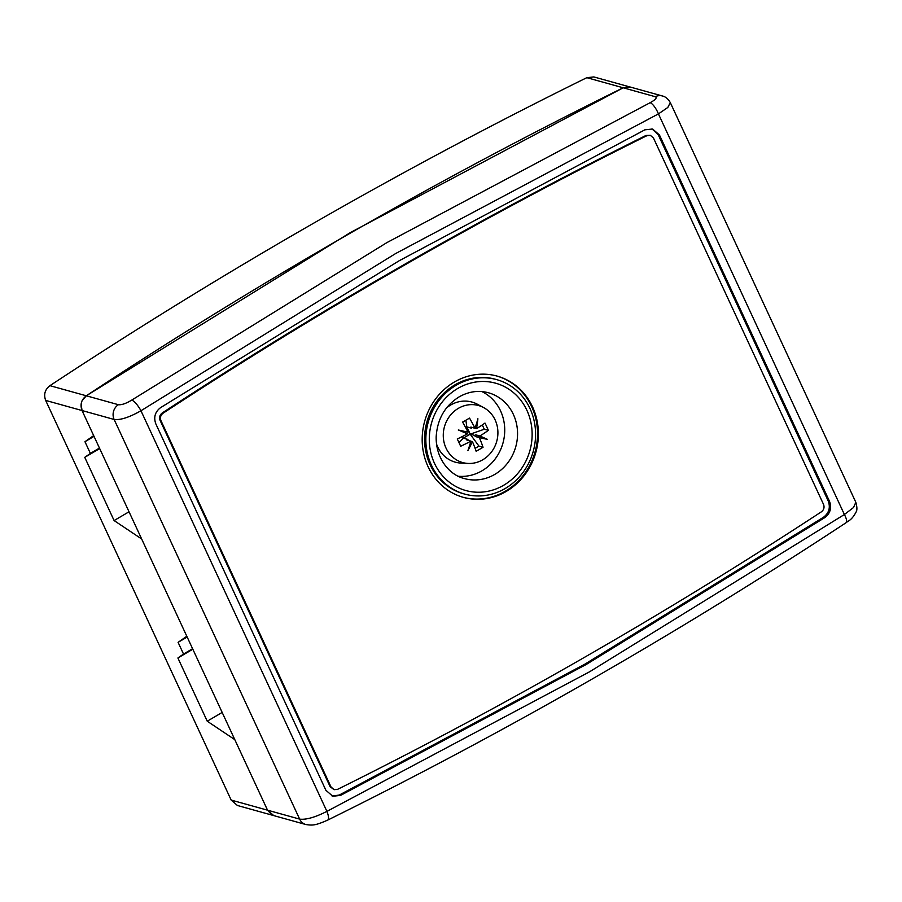 <?xml version="1.0" encoding="UTF-8"?>
<svg xmlns="http://www.w3.org/2000/svg" width="902" height="902" viewBox="0 0 902 902"><rect width="100%" height="100%" fill="white"/><g stroke="black" fill="none" stroke-linecap="round" stroke-linejoin="round"><path stroke-width="1.35" d="M271.818 814.81L267.544 810.188L234.802 739.64L207.234 721.205L177.897 657.986L183.523 654.051L178.089 642.348L186.804 636.248L141.67 538.99L114.103 520.555L129.031 511.784M114.103 520.555L84.754 457.348L99.694 448.576M207.234 721.205L222.174 712.433M177.897 657.986L192.825 649.214M82.037 400.826L86.31 395.786C259.799 281.323 438.755 178.652 623.203 87.787L629.348 86.84M84.754 457.348L90.38 453.413L84.957 441.709L93.673 435.598L82.037 410.534L81.124 404.006M273.813 815.611L237.429 805.497L231.171 800.074L45.664 400.42C43.51 394.456 44.942 389.54 49.937 385.673C223.425 271.209 402.382 168.539 586.83 77.673L593.854 76.929L630.227 87.043M90.38 453.413L99.457 448.068M84.957 441.709L94.034 436.376M178.089 642.348L187.165 637.015M183.523 654.051L192.6 648.718M824.811 517.59L586.334 664.413L340.516 795.417L332.759 796.24L325.893 790.276L155.832 423.895C153.464 417.344 155.031 411.932 160.533 407.67L399.011 260.847L644.829 129.843L652.597 129.02L659.452 134.984L829.524 501.365C831.881 507.916 830.314 513.328 824.811 517.59L823.537 517.229C829.028 512.967 830.595 507.567 828.239 501.005L658.167 134.624L651.943 128.862M823.537 517.229L585.06 664.052L339.231 795.057L332.116 796.049M464.789 494.116L463.515 493.755A59.431 54.503 -74.5 0 1 426.917 421.899A59.431 54.503 -74.5 0 1 495.345 379.246L496.63 379.607A59.431 54.503 105.5 0 0 428.202 422.26A59.431 54.503 105.5 0 0 464.789 494.116A59.431 54.503 105.5 0 0 522.483 473.122A59.431 54.503 105.5 0 0 530.015 408.583A59.431 54.503 105.5 0 0 496.63 379.607M458.317 476.245A44.559 40.861 105.5 0 0 502.966 443.051A44.559 40.861 105.5 0 0 481.86 391.569M45.664 400.42L82.037 410.534C79.895 404.581 81.315 399.665 86.31 395.786L118.399 404.705A11.14 10.215 105.5 0 0 114.137 419.464L299.644 819.106A11.14 10.215 105.5 0 0 305.879 824.541L273.78 815.611L267.544 810.188L299.644 819.106C305.992 819.941 315.08 817.37 326.907 811.372L140.949 410.748A11.14 3.101 -122.7 0 0 131.703 400.116L386.834 242.638L650.105 102.715A11.14 3.405 63 0 1 658.437 113.889L667.818 107.462L670.299 102.591L855.829 502.29L853.517 507.522L844.396 514.512A11.14 3.101 57.3 0 1 846.132 522.698A11.14 3.101 57.3 0 1 846.02 522.754M327.561 820.166A11.14 3.405 -117 0 0 327.674 820.121A11.14 3.405 -117 0 0 326.907 811.372L589.728 671.708L844.396 514.512L658.437 113.889L395.628 253.552L140.949 410.748C129.392 417.333 120.451 420.231 114.137 419.464L82.037 410.534L267.544 810.188L231.171 800.074M586.83 77.673L623.203 87.787L350.461 232.524L86.31 395.786L49.937 385.673M655.303 96.717L623.203 87.787L630.25 87.043L662.35 95.962A11.14 10.215 105.5 0 0 655.303 96.717C657.332 97.72 655.596 99.727 650.105 102.715M118.399 404.705C121.556 405.088 125.987 403.555 131.703 400.116M436.489 443.874A31.187 28.605 105.5 0 0 437.718 446.941A31.187 28.605 105.5 0 0 460.956 463.076L468.093 463.436A29.597 27.139 105.5 0 0 493.078 449.658A29.597 27.139 105.5 0 0 495.142 419.96A29.597 27.139 105.5 0 0 483.619 407.58A29.597 27.139 105.5 0 0 451.688 413.736A29.597 27.139 105.5 0 0 446.039 448.136A29.597 27.139 105.5 0 0 468.093 463.436M470.889 441.191L472.434 441.619A55.676 22.031 113.3 0 1 467.867 450.617A55.676 22.178 -77.6 0 0 470.912 441.134A55.541 15.075 155.1 0 1 460.651 446.264A53.128 15.514 -119.8 0 0 459.017 442.634A53.128 15.514 -119.8 0 0 457.258 438.97A55.541 15.075 -24.9 0 0 467.529 433.839A55.676 2.74 -157.9 0 0 458.295 429.995A55.676 1.127 12.9 0 0 468.048 432.182A55.541 16.225 -119.8 0 0 462.579 422.068A53.128 14.421 -24.9 0 0 469.514 418.088A55.541 16.225 60.2 0 1 474.982 428.202A55.676 22.031 -66.7 0 0 477.891 418.742A55.676 22.178 102.4 0 1 476.493 428.687A55.541 15.075 -24.9 0 0 484.983 423.061A53.128 15.514 60.2 0 1 486.742 426.725A53.128 15.514 60.2 0 1 488.365 430.355A55.541 15.075 155.1 0 1 479.887 435.982A55.676 2.74 22.1 0 1 487.463 439.375A55.676 1.127 -167.1 0 1 479.357 437.639L475.241 436.5L474.745 435.429L475.76 434.843L479.887 435.982M470.912 441.134L466.796 439.984L467.811 439.398L468.273 440.401M472.389 427.48L471.363 428.134L470.855 427.063L474.982 428.202M476.493 428.687L472.377 427.548M475.76 434.843L487.463 439.375M484.171 438.462L475.241 436.5M464.045 431.291L464 432.351M479.357 437.639A55.541 16.225 60.2 0 1 483.055 447.268A53.128 14.421 155.1 0 1 476.121 451.237A55.541 16.225 -119.8 0 0 472.434 441.619M488.365 430.355L484.284 429.228L470.224 434.166L466.83 426.872L471.363 428.134M474.745 435.429L470.224 434.166M462.5 436.444L463.29 438.147L467.811 439.398M463.29 438.147L459.005 442.6M482.299 424.943L484.284 429.228M483.055 447.268L478.962 446.129L470.179 434.155L466.796 426.86L465.883 420.231M478.962 446.129L475.106 448.339M470.179 434.155L463.278 438.113M466.796 426.86L465.635 427.525M483.619 407.58L477.327 404.209A31.187 28.605 105.5 0 0 446.456 408.02M823.549 504.421C824.62 507.398 823.898 509.867 821.406 511.806C664.864 614.431 503.609 706.942 337.652 789.318L334.112 789.69L331.011 786.972L160.939 420.603C159.88 417.615 160.59 415.157 163.082 413.217C319.635 310.581 480.879 218.081 646.835 135.706L650.376 135.334L653.476 138.04L823.549 504.421M334.112 789.69L330.155 786.736L160.082 420.355C159.023 417.378 159.733 414.92 162.225 412.981C318.778 310.344 480.022 217.844 645.979 135.469L650.376 135.334M532.496 406.791A62.937 57.717 105.5 0 0 497.137 376.1A62.937 57.717 105.5 0 0 424.673 421.279A62.937 57.717 105.5 0 0 463.425 497.374A62.937 57.717 105.5 0 0 524.524 475.14A62.937 57.717 105.5 0 0 532.496 406.791M462.997 497.261A62.937 57.717 105.5 0 0 523.814 474.711A62.937 57.717 105.5 0 0 531.639 406.554A62.937 57.717 105.5 0 0 496.709 375.987M659.452 134.984L658.167 134.624M829.524 501.365L828.239 501.005M340.516 795.417L339.231 795.057M458.137 388.232A55.698 51.076 105.5 0 0 451.981 484.126A55.698 51.076 105.5 0 0 532.011 438.214A55.698 51.076 105.5 0 0 458.137 388.232M488.365 392.742A44.559 40.861 -74.5 0 1 515.797 446.614A44.559 40.861 -74.5 0 1 464.496 478.601C450.03 475.253 435.7 459.107 436.173 436.771C437.346 418.945 445.092 405.596 459.411 396.711C468.927 391.445 478.59 390.126 488.365 392.742M330.155 786.736L331.011 786.972M160.082 420.355L160.939 420.603M162.225 412.981L163.082 413.217M645.979 135.469L646.835 135.706M670.299 102.591C668.145 98.87 665.496 96.661 662.35 95.962M305.879 824.541C312.622 825.499 315.204 825.601 327.674 820.11C505.695 732.176 678.507 633.035 846.121 522.686C848.094 520.894 851.668 520.443 856.145 511.908C857.238 510.115 857.137 506.913 855.829 502.29"/></g></svg>
